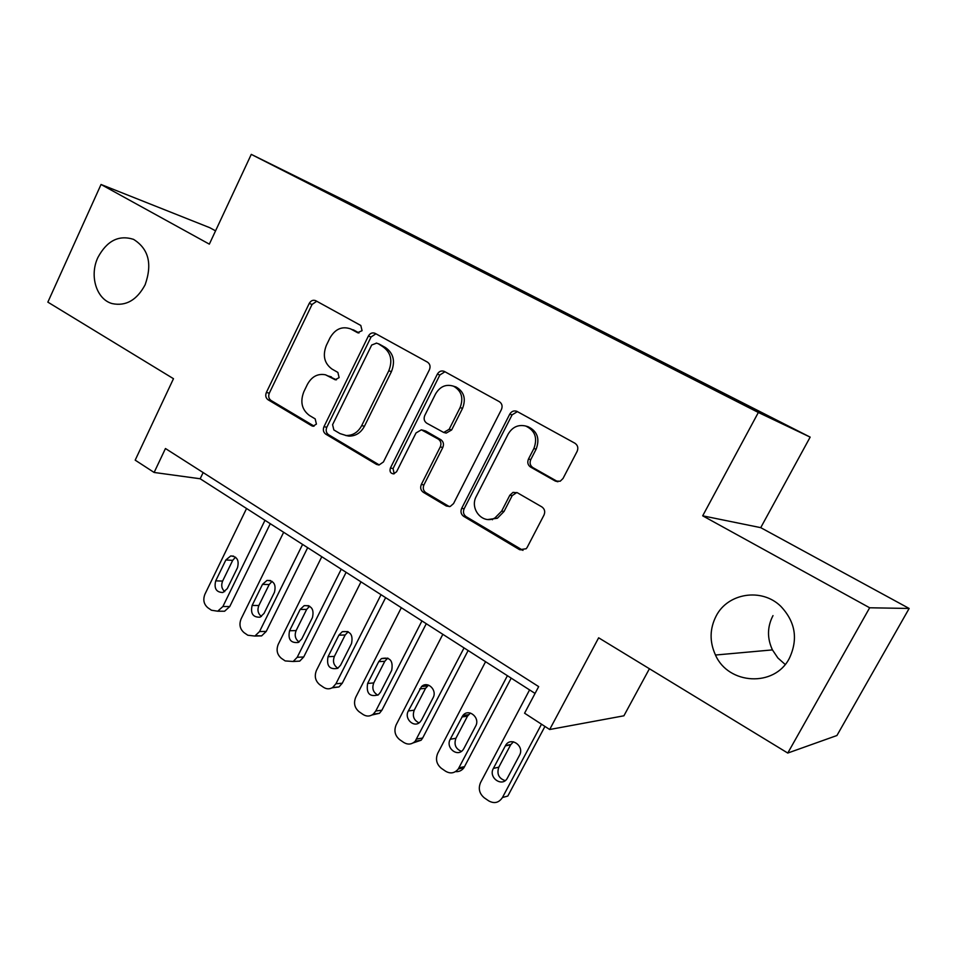 <?xml version="1.0" encoding="UTF-8"?>
<svg xmlns="http://www.w3.org/2000/svg" width="957" height="957" viewBox="0 0 957 957"><rect width="100%" height="100%" fill="white"/><g stroke="black" fill="none" stroke-linecap="round" stroke-linejoin="round"><path stroke-width="1.44" d="M362.081 330.691L360.801 325.476L315.678 300.665C313.035 299.673 310.893 300.594 309.231 303.429L266.369 392.454C265.173 395.564 265.735 398.004 268.056 399.763L311.791 425.829L313.011 426.224L316.42 424.095L315.176 418.879L309.434 415.47C301.826 409.728 299.96 401.82 303.836 391.748L307.448 384.307C311.803 376.52 317.808 373.35 325.476 374.797L335.153 379.738L339.125 377.644L337.869 372.417L332.043 369.091C324.327 363.457 322.437 355.549 326.349 345.393L329.998 337.869C335.225 328.945 342.104 325.954 350.645 328.909L357.511 332.665L362.081 330.691M716.171 615.973C709.663 628.725 709.424 641.74 715.477 655.031C728.361 684.722 774.476 687.521 789.322 658.38C798.317 639.216 795.458 621.835 780.721 606.236C761.628 587.538 727.775 593.065 716.171 615.973M772.993 615.614C767.203 626.823 767.024 638.247 772.443 649.899L777.874 657.973L785.183 664.457M97.937 257.421C89.157 275.628 96.406 299.433 112.22 303.608C125.893 306.431 136.863 300.163 145.117 284.791C152.498 263.917 148.634 248.772 133.513 239.346C118.8 234.716 106.945 240.733 97.937 257.421M766.772 415.159L746.46 404.955L766.772 415.159M555.287 481.06L560.204 481.227L563.003 478.512L577.119 451.381C578.518 447.936 577.789 445.232 574.93 443.235L516.792 411.295C513.849 410.35 511.505 411.307 509.746 414.166L461.657 508.394C460.329 511.696 460.999 514.34 463.655 516.337L519.627 549.701L526.183 548.744L527.211 547.308L544.007 515.033C545.382 511.648 544.665 508.933 541.865 506.899L517.354 492.747L513.012 492.377L509.83 495.236L501.647 511.122L494.96 517.928C482.842 524.938 469.169 508.861 476.347 496.276L508.119 434.143C512.354 427.049 518.204 424.346 525.68 426.021C535.035 430.459 537.774 437.971 533.886 448.546L528.479 459.037C527.116 462.41 527.809 465.102 530.585 467.076L555.287 481.06L557.931 481.754M215.552 230.84L209.75 227.682L101.035 184.486L47.85 302.137L173.48 378.697L135.188 460.15L154.125 472.459L165.453 448.522L538.671 686.612L524.58 713.204L549.677 729.509L623.904 715.8L649.42 668.74M869.662 607.779L909.15 608.461L760.731 527.654L702.689 515.823L869.662 607.779L787.767 753.051L598.651 637.805L549.677 729.509M702.689 515.823L758.351 412.467L251.272 154.376L349.281 202.776L810.16 437.122L758.351 412.467M101.035 184.486L209.344 244.143L251.272 154.376M429.394 369.797C430.686 366.507 430.04 363.947 427.456 362.129L375.036 333.311C372.297 332.294 370.072 333.215 368.361 336.086L323.98 426.666C322.76 429.825 323.346 432.325 325.763 434.155L376.52 464.408L379.008 465.03L383.434 461.956L429.394 369.797M444.479 371.495L499.351 401.677C502.066 403.579 502.76 406.211 501.408 409.572L453.546 503.585L450.233 506.456L446.309 506.002L423.269 492.269C420.685 490.319 420.039 487.723 421.331 484.457L440.268 446.907C441.572 443.617 440.914 441.021 438.306 439.119L421.379 429.813L416.032 432.935L396.593 471.753L393.626 473.894C390.48 473.44 389.403 471.49 390.396 468.057L437.325 374.175C439.072 371.28 441.38 370.347 444.239 371.376L444.479 371.495M909.15 608.461L836.932 735.514L787.767 753.051M354.365 205.683L383.889 220.553L354.365 205.683M719.221 392.011L730.251 396.653L397.55 227.467L381.089 219.356L380.36 219.907M719.664 391.557L775.481 419.944L753.267 409.333L682.497 373.673L323.968 191.209L298.309 177.846L381.089 219.356M760.731 527.654L810.16 437.122M154.125 472.459L200.169 478.763L535.059 693.43M203.147 472.567L200.169 478.763M397.083 228.412L397.55 227.467M492.448 519.759L492.951 518.79M359.031 332.94L353.396 329.854M325.476 374.797L336.481 379.785M316.743 301.252L312.066 304.446L269.312 393.171C268.139 396.27 268.702 398.698 270.998 400.445L314.111 426.116M375.922 333.79L371.065 337.008L326.804 427.277C325.583 430.435 326.181 432.923 328.586 434.741L379.223 464.911L376.52 464.408M376.472 343.168L371.687 345.034L332.593 424.681L333.849 429.944L340.022 433.593L346.087 435.495C352.822 435.614 358.026 432.325 361.698 425.626L388.781 370.814C392.825 360.418 390.827 352.367 382.8 346.661L378.35 343.754M345.597 435.459L348.862 436.093C355.585 436.213 360.777 432.935 364.438 426.248L361.698 425.626M379.163 344.065L385.48 347.558C393.483 353.241 395.468 361.267 391.437 371.627L364.438 426.248M422.384 430.052L425.698 431.009L440.854 439.718C443.45 441.608 444.108 444.204 442.804 447.481L423.927 484.9C422.635 488.154 423.281 490.75 425.853 492.676L449.383 506.648M444.945 371.747L439.861 374.988L393.064 468.547L394.176 473.799M460.09 407.61C463.738 397.968 461.549 390.827 453.522 386.197C446.01 383.889 440.041 386.449 435.579 393.901L424.788 415.458C423.496 418.735 424.142 421.307 426.726 423.185L443.701 432.468L449.144 429.31L460.09 407.61L462.566 408.316C466.203 398.71 464.013 391.592 456.01 386.975L453.833 386.305M445.184 432.827L446.225 433.09L451.656 429.944L449.144 429.31M462.566 408.316L451.656 429.944M527.427 426.523L527.977 426.678C537.308 431.105 540.035 438.593 536.159 449.132L530.776 459.575C529.412 462.949 530.118 465.616 532.882 467.602L557.512 481.538M488.034 519.495L497.365 518.263L504.028 511.481L501.647 511.122M516.852 492.484L512.186 495.642L504.028 511.481M517.414 411.606L512.091 414.86L464.145 508.753C462.829 512.043 463.487 514.687 466.143 516.672L522.977 550.383M264.981 520.309L222.885 606.511L217.718 611.212L211.449 610.231L207.872 607.767C203.793 604.274 202.812 599.764 204.918 594.237L246.559 508.502M270.281 523.706L229.752 606.559L224.608 611.224L220.325 611.212M235.518 557.165L232.695 560.359L222.61 581.078C220.959 585.313 221.653 588.83 224.716 591.653M227.264 588.651L237.48 567.704C239.358 560.371 237.097 556.46 230.709 555.957L225.852 559.977L215.708 580.851C213.878 588.459 216.27 592.347 222.897 592.503L227.264 588.651M302.591 544.413L259.538 631.548L254.885 636.058L247.815 635.233L244.131 632.709C239.944 629.12 238.927 624.526 241.08 618.94L283.655 532.283M307.675 547.679L266.237 631.417L261.608 635.891L255.651 635.699M272.075 581.342L269.18 584.56L258.857 605.506C257.122 610.004 257.971 613.676 261.393 616.487M264 613.461L274.444 592.299C276.322 584.524 273.834 580.564 266.979 580.432L262.505 584.356L252.134 605.446C250.315 613.521 252.947 617.432 260.041 617.181L264 613.461M341.254 569.2L297.208 657.292L293.189 661.49L285.186 660.928L281.394 658.332C277.087 654.648 276.035 649.982 278.248 644.336L321.791 556.723M346.111 572.31L303.728 656.969L299.72 661.131L293.32 661.419M309.625 606.188L306.659 609.43L296.108 630.603C294.289 635.4 295.294 639.204 299.098 642.015M301.754 638.965L312.449 617.564C314.291 609.262 311.527 605.291 304.159 605.661L300.175 609.406L289.564 630.735C287.782 639.36 290.701 643.271 298.297 642.458L301.754 638.965M381.03 594.692L335.943 683.765L332.653 687.497C329.627 689.315 326.612 689.255 323.598 687.341L319.71 684.674C315.284 680.894 314.195 676.156 316.444 670.438L361.004 581.856M385.635 597.647L342.259 683.226L338.993 686.947L332.079 687.844M348.192 631.752L345.178 634.993L334.388 656.394C332.498 661.514 333.67 665.45 337.905 668.225M340.584 665.187L351.518 643.559C353.3 634.623 350.214 630.663 342.283 631.704L338.898 635.161L328.036 656.717C326.361 665.988 329.591 669.864 337.725 668.345L340.584 665.187M421.941 620.914L375.79 710.979L373.338 714.078C370.036 716.554 366.639 716.697 363.11 714.508L359.114 711.757C354.545 707.893 353.42 703.06 355.729 697.27L401.33 607.707M426.284 623.701L381.891 710.238L379.45 713.312L371.998 714.999M387.812 658.057L384.798 661.287L373.756 682.915C371.771 688.382 373.146 692.461 377.859 695.165M380.515 692.162L391.712 670.295C393.351 660.605 389.906 656.717 381.376 658.631L378.721 661.658L367.62 683.454C366.088 693.478 369.665 697.27 378.35 694.818L380.515 692.162M464.049 647.913L415.218 741.22C411.725 744.534 407.897 744.941 403.758 742.465L399.643 739.629C394.954 735.658 393.782 730.741 396.138 724.88L442.84 634.312M468.129 650.521L422.659 738.026L421.104 740.24L413.113 742.919M428.533 685.128L425.554 688.334L414.237 710.202C412.192 716.051 413.783 720.262 419.01 722.87M421.606 719.927L433.078 697.797C437.493 690.141 427.635 680.571 421.547 686.54L408.328 710.955C403.794 718.803 414.273 728.516 420.195 721.877L421.606 719.927M507.413 675.702L458.307 768.949C454.707 773.268 450.472 774.034 445.603 771.234L441.356 768.315C436.524 764.236 435.315 759.236 437.732 753.303L485.57 661.706M511.194 678.13L463.93 767.729C461.764 770.624 458.953 771.928 455.496 771.617M470.389 713.037L467.495 716.159L455.915 738.278C453.785 744.546 455.628 748.9 461.418 751.341M463.906 748.494L475.653 726.124C480.546 717.714 468.619 707.869 462.877 715.501L450.233 739.259C445.256 747.848 457.745 757.777 463.26 749.534L463.906 748.494M541.506 724.198L502.449 797.516C498.872 802.827 494.291 803.94 488.68 800.853L484.314 797.851C479.337 793.664 478.081 788.568 480.558 782.563L529.58 689.913M544.94 726.435L507.808 796.057L502.449 797.516M513.431 741.795L510.667 744.809L498.8 767.179C496.623 773.914 498.729 778.4 505.14 780.637M507.473 777.921L519.543 755.217C524.831 745.91 510.536 736.112 505.511 745.539L493.381 768.411C487.938 777.778 502.64 787.802 507.473 777.921M354.186 330.261L351.446 329.316M335.859 379.833L334.436 379.45M331.433 376.891L328.622 376.101M313.621 426.224L311.791 425.829M270.998 400.445L268.056 399.763M269.312 393.171L266.369 392.454M312.066 304.446L309.231 303.429M358.325 332.916L357.332 332.569M328.586 434.741L325.763 434.155M326.804 427.277L323.98 426.666M371.065 337.008L368.361 336.086M391.437 371.627L388.781 370.814M385.48 347.558L382.8 346.661M448.845 506.373L446.309 506.002M425.853 492.676L423.269 492.269M423.927 484.9L421.331 484.457M442.804 447.481L440.268 446.907M440.854 439.718L438.306 439.119M425.698 431.009L423.114 430.387M393.064 468.547L390.396 468.057M439.861 374.988L437.325 374.175M532.882 467.602L530.585 467.076M530.776 459.575L528.479 459.037M536.159 449.132L533.886 448.546M512.186 495.642L509.83 495.236M521.96 549.916L519.627 549.701M466.143 516.672L463.655 516.337M464.145 508.753L461.657 508.394M512.091 414.86L509.746 414.166M222.885 606.511L229.752 606.559M222.61 581.078L215.708 580.851M232.695 560.359L225.852 559.977M259.538 631.548L266.237 631.417M258.857 605.506L252.134 605.446M269.18 584.56L262.505 584.356M297.208 657.292L303.728 656.969M296.108 630.603L289.564 630.735M306.659 609.43L300.175 609.406M335.943 683.765L342.259 683.226M334.388 656.394L328.036 656.717M345.178 634.993L338.898 635.161M375.79 710.979L381.891 710.238M373.756 682.915L367.62 683.454M384.798 661.287L378.721 661.658M416.785 738.995L422.659 738.026M414.237 710.202L408.328 710.955M425.554 688.334L419.704 688.908M458.989 767.825L464.612 766.617M455.915 738.278L450.233 739.259M467.495 716.159L461.896 716.972M498.8 767.179L493.381 768.411M510.667 744.809L505.332 745.862M772.443 649.899L715.477 655.031M358.121 332.88L357.511 332.665M378.972 343.97L376.28 343.061M348.862 436.093L346.087 435.495M456.01 386.975L453.522 386.197M446.225 433.09L443.701 432.468M527.977 426.678L525.68 426.021M497.365 518.263L494.96 517.928M515.356 492.795L513.012 492.377M217.718 611.212L224.608 611.224M233.616 556.137L230.709 555.957M254.885 636.058L261.608 635.891M270.592 580.564L266.979 580.432M293.189 661.49L299.72 661.131M308.644 605.697L304.159 605.661M332.653 687.497L338.993 686.947M347.834 631.572L342.283 631.704M373.338 714.078L379.45 713.312M387.429 658.284L381.376 658.631M415.218 741.22L421.104 740.24M427.372 685.978L421.547 686.54M458.307 768.949L463.93 767.729M468.463 714.7L462.877 715.501M510.859 744.486L505.511 745.539"/></g></svg>
